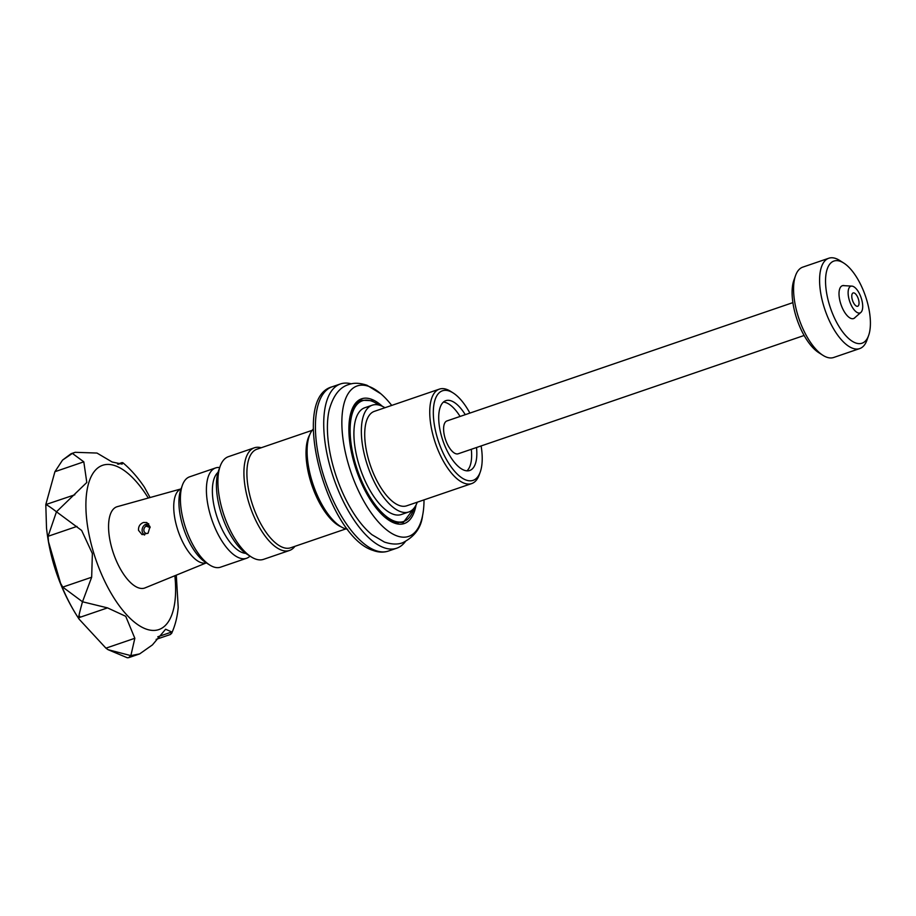 <?xml version="1.0" encoding="UTF-8"?>
<svg xmlns="http://www.w3.org/2000/svg" width="916" height="916" viewBox="0 0 916 916"><rect width="100%" height="100%" fill="white"/><g stroke="black" fill="none" stroke-linecap="round" stroke-linejoin="round"><path stroke-width="1.37" d="M391.716 405.422A79.497 33.846 71.1 0 0 380.896 393.823L366.984 385.258C359.725 382.854 353.61 382.636 348.653 384.594C339.699 387.193 333.229 395.586 329.245 409.761A79.692 33.926 71.1 0 0 371.965 534.704L384.411 542.054C391.636 544.447 397.739 544.677 402.731 542.719C414.57 536.742 421.177 527.719 422.562 515.674A79.497 33.846 71.1 0 0 424.016 499.884M156.144 639.368L170.548 634.445L171.819 631.983L165.613 629.235L152.445 644.887L139.667 653.898L130.862 655.627L134.835 638.28L125.732 616.308L107.516 607.88L82.497 601.778L91.669 577.229L92.367 553.539L81.65 530.456L56.471 511.781L48.079 536.284L48.514 541.78L60.616 583.378A97.027 41.312 71.1 0 0 76.062 614.384A97.027 41.312 71.1 0 0 78.971 618.918M176.296 575.145L178.208 607.423C177.361 617.006 175.139 625.72 171.532 633.551M107.516 607.88L78.627 617.762L79.131 619.182L105.935 648.162L108.054 649.684L130.862 655.627L128.629 657.677L127.313 657.768L108.054 649.684M206.363 562.871L145.072 587.889A42.938 18.286 -108.9 0 1 138.144 587.717A42.938 18.286 -108.9 0 1 111.237 545.936A42.938 18.286 -108.9 0 1 117.294 506.663L181.07 488.904A39.067 16.637 71.1 0 0 176.364 525.2A39.067 16.637 71.1 0 0 200.661 562.481A39.067 16.637 71.1 0 0 206.34 562.859M382.293 406.257A65.918 28.064 71.1 0 0 371.587 399.307A65.918 28.064 71.1 0 0 350.095 415.99A65.918 28.064 71.1 0 0 384.64 517.013A65.918 28.064 71.1 0 0 394.292 523.036A65.918 28.064 71.1 0 0 416.059 504.991M380.896 393.823A79.497 33.846 71.1 0 0 369.251 386.563A79.497 33.846 71.1 0 0 344.21 446.653A79.497 33.846 71.1 0 0 396.639 535.791A79.497 33.846 71.1 0 0 422.562 515.674M215.626 467.927L189.612 476.824A47.747 20.335 71.1 0 0 182.387 485.24L180.727 489.854A43.407 18.48 71.1 0 0 183.864 529.253A43.407 18.48 71.1 0 0 205.516 562.332L209.649 564.966A47.747 20.335 71.1 0 0 213.291 566.821A47.747 20.335 71.1 0 0 220.516 567.187L246.53 558.291A47.747 20.335 -108.9 0 1 239.305 557.924A47.747 20.335 -108.9 0 1 209.524 512.021A47.747 20.335 -108.9 0 1 215.626 467.927A47.747 20.335 -108.9 0 1 219.714 467.515M182.387 485.24A47.747 20.335 71.1 0 0 185.834 528.589A47.747 20.335 71.1 0 0 209.649 564.966M218.031 472.347A43.407 18.48 71.1 0 0 216.187 514.323A43.407 18.48 71.1 0 0 242.271 552.577A43.407 18.48 71.1 0 0 245.728 553.333M250.011 556.115A47.747 20.335 -108.9 0 1 246.53 558.291M851.891 286.113A14.106 6.011 -108.9 0 1 862.288 302.177A14.106 6.011 -108.9 0 1 860.88 312.413A14.106 6.011 -108.9 0 1 848.537 297.013A14.106 6.011 -108.9 0 1 851.891 286.113L843.418 285.62A17.358 7.397 71.1 0 0 842.251 285.746M844.483 285.678A17.358 7.397 71.1 0 0 842.365 285.712A17.358 7.397 71.1 0 0 840.144 301.742A17.358 7.397 71.1 0 0 850.964 318.436A17.358 7.397 71.1 0 0 853.597 318.562A17.358 7.397 71.1 0 0 855.292 317.28M828.808 258.232L802.794 267.129A47.747 20.335 71.1 0 0 795.557 275.533L793.909 280.147A43.407 18.48 71.1 0 0 797.046 319.558A43.407 18.48 71.1 0 0 818.698 352.626L822.831 355.259A47.747 20.335 71.1 0 0 826.472 357.114A47.747 20.335 71.1 0 0 833.697 357.48L859.712 348.584A47.747 20.335 -108.9 0 1 852.487 348.217A47.747 20.335 -108.9 0 1 822.705 302.326A47.747 20.335 -108.9 0 1 828.808 258.232A47.747 20.335 -108.9 0 1 836.033 258.598A47.747 20.335 -108.9 0 1 839.686 260.453L843.808 263.087A43.407 18.48 71.1 0 0 840.499 261.392A43.407 18.48 71.1 0 0 826.827 294.208A43.407 18.48 71.1 0 0 855.452 342.882A43.407 18.48 71.1 0 0 868.597 335.565A43.407 18.48 71.1 0 0 865.471 296.154A43.407 18.48 71.1 0 0 843.808 263.087M795.557 275.533A47.747 20.335 71.1 0 0 799.015 318.882A47.747 20.335 71.1 0 0 822.831 355.259M868.597 335.565L866.948 340.18A47.747 20.335 -108.9 0 1 859.712 348.584M792.89 302.624L446.951 420.936A17.358 7.397 71.1 0 0 444.111 434.195A17.358 7.397 71.1 0 0 458.183 453.786L804.122 335.485M144.648 534.944A5.931 5.061 110.6 0 1 143.32 533.845A5.931 5.061 110.6 0 1 145.621 524.341L146.182 526.15L150.121 527.627M146.926 524.376L145.621 524.341M143.32 533.845L143.984 534.658A6.515 5.565 -69.4 0 0 144.27 534.978M149.938 526.952L147.018 525.864A3.904 3.332 110.6 0 1 148.644 525.99A3.904 3.332 110.6 0 1 150.075 527.147M147.98 533.295A3.904 3.332 110.6 0 1 147.945 533.307A3.904 3.332 110.6 0 1 145.896 533.295A3.904 3.332 110.6 0 1 143.858 529.872A3.904 3.332 110.6 0 1 146.182 526.15M148.529 523.654A6.515 5.565 -69.4 0 0 148.094 523.7A6.515 5.565 -69.4 0 0 147.911 523.734L147.213 523.849M143.446 522.486C139.919 523.918 138.282 526.54 138.534 530.364L142.06 534.635L148.117 533.158L150.006 526.677L146.823 522.521L143.446 522.486M854.193 292.994A7.042 3 71.1 0 0 853.128 292.937A7.042 3 71.1 0 0 852.235 299.44A7.042 3 71.1 0 0 856.62 306.196A7.042 3 71.1 0 0 857.685 306.253A7.042 3 71.1 0 0 858.59 299.761A7.042 3 71.1 0 0 854.193 292.994M853.483 318.608A17.358 7.397 71.1 0 0 854.491 317.989L860.88 312.413M469.885 413.093A47.311 20.141 71.1 0 0 453.237 393.01A47.311 20.141 71.1 0 0 434.722 426.936A47.311 20.141 71.1 0 0 456.981 473.812A47.311 20.141 71.1 0 0 480.247 472.015A47.311 20.141 71.1 0 0 481.118 445.943M480.247 472.015L479.263 474.786A49.922 21.251 -108.9 0 1 471.694 483.579A49.922 21.251 -108.9 0 1 431.218 427.222A49.922 21.251 -108.9 0 1 439.394 389.117A49.922 21.251 -108.9 0 1 450.752 391.43L453.237 393.01M439.394 389.117L374.358 411.353A49.922 21.251 71.1 0 0 366.194 449.47A49.922 21.251 71.1 0 0 406.658 505.815L471.694 483.579M254.396 447.787L228.393 456.683A54.262 23.106 71.1 0 0 220.172 466.244A54.262 23.106 71.1 0 0 219.508 498.109A54.262 23.106 71.1 0 0 251.156 556.848A54.262 23.106 71.1 0 0 263.499 559.367L289.513 550.47A54.262 23.106 -108.9 0 1 281.304 550.058A54.262 23.106 -108.9 0 1 245.522 489.213A54.262 23.106 -108.9 0 1 254.396 447.787A54.262 23.106 -108.9 0 1 261.22 447.752M251.156 556.848L247.022 554.214A49.922 21.251 -108.9 0 1 217.905 500.182A49.922 21.251 -108.9 0 1 218.512 470.858L220.172 466.244M294.929 546.325A54.262 23.106 -108.9 0 1 289.513 550.47M347.633 529.276A54.262 23.106 -108.9 0 1 344.485 528.452A54.262 23.106 -108.9 0 1 308.703 467.607A54.262 23.106 -108.9 0 1 313.329 428.951M405.284 541.677A86.814 36.961 -108.9 0 1 396.674 548.226A86.814 36.961 -108.9 0 1 326.291 450.225A86.814 36.961 -108.9 0 1 340.489 383.941A86.814 36.961 -108.9 0 1 351.309 383.85M460.061 416.448A36.892 15.709 71.1 0 0 443.413 402.101M476.503 447.523A36.892 15.709 -108.9 0 1 469.713 470.492A36.892 15.709 -108.9 0 1 439.795 428.848A36.892 15.709 -108.9 0 1 445.829 400.67A36.892 15.709 -108.9 0 1 465.271 414.673M417.261 502.197A56.426 24.022 -108.9 0 1 408.765 511.975A56.426 24.022 -108.9 0 1 363.022 448.279A56.426 24.022 -108.9 0 1 372.251 405.193A56.426 24.022 -108.9 0 1 384.96 407.735M372.251 405.193L364.82 407.735A56.426 24.022 71.1 0 0 355.58 450.821A56.426 24.022 71.1 0 0 401.334 514.517L408.765 511.975M466.92 470.847A36.892 15.709 71.1 0 0 471.305 449.309M147.018 525.864L146.892 523.906A5.931 5.061 110.6 0 1 147.052 523.872A5.931 5.061 110.6 0 1 148.77 523.918M60.616 583.378L62.769 587.11L82.497 601.778C78.639 615.644 77.734 620.464 79.772 616.228M46.029 505.346C45.411 503.823 48.892 505.975 56.471 511.781L86.802 482.457L83.803 461.824L72.387 453.409L62.551 460.095L70.956 453.809L75.181 452.309L96.982 453.054L112.153 462.007L122.126 464.114L122.847 462.729C130.599 469.221 137.778 477.362 144.385 487.152L150.064 497.537M62.551 460.095L54.914 471.706L45.8 504.567L74.814 494.789M118.473 464.275L122.103 462.58L117.603 464.114M45.8 504.567L46.51 527.971A97.027 41.312 71.1 0 0 48.422 541.207M378.812 405.021A63.777 27.159 71.1 0 0 372.091 401.265A63.777 27.159 71.1 0 0 352.007 449.481A63.777 27.159 71.1 0 0 394.063 520.986A63.777 27.159 71.1 0 0 414.066 508.094M148.278 498.029A86.814 36.961 71.1 0 0 100.027 466.462A86.814 36.961 71.1 0 0 88.463 531.566A86.814 36.961 71.1 0 0 145.701 628.903A86.814 36.961 71.1 0 0 174.853 575.729M398.162 523.15A64.441 27.434 -108.9 0 1 393.079 522.086M396.674 548.226L388.373 551.066A86.814 36.961 -108.9 0 1 375.239 550.401A86.814 36.961 -108.9 0 1 317.989 453.065A86.814 36.961 -108.9 0 1 332.187 386.781L340.489 383.941M392.953 522.028A64.441 27.434 -108.9 0 1 390.56 520.975A64.441 27.434 -108.9 0 1 385.899 518.055M350.45 414.387A64.441 27.434 -108.9 0 1 352.339 409.234A64.441 27.434 -108.9 0 1 357.022 402.857M341.279 526.918A52.086 22.179 -108.9 0 1 307.558 468.763A52.086 22.179 -108.9 0 1 309.745 434.711M345.87 528.898L290.67 547.779A52.086 22.179 -108.9 0 1 282.792 547.379A52.086 22.179 -108.9 0 1 248.442 488.984A52.086 22.179 -108.9 0 1 256.961 449.206L312.161 430.337M105.935 648.162L134.835 638.28M157.804 636.78L171.819 631.983M54.914 471.706L83.803 461.824M48.079 536.284L76.967 526.402M62.769 587.11L91.669 577.229M352.431 409.051L352.339 409.234C354.561 404.574 357.584 401.563 361.408 400.212L371.644 400.704L379.373 405.158M390.56 520.975L393.01 522.063L403.246 522.555L414.421 507.647M46.51 527.971A206.18 206.18 0 0 0 76.062 614.384L79.039 619.044M384.64 517.013L392.964 522.04M388.373 551.066C383.472 552.657 378.331 552.44 372.972 550.39C327.069 536.398 289.193 398.036 332.187 386.781M147.052 523.872L148.094 523.7M353.587 406.933L350.095 415.99M128.629 657.677L139.667 653.898M71.459 453.58L75.181 452.309"/></g></svg>
